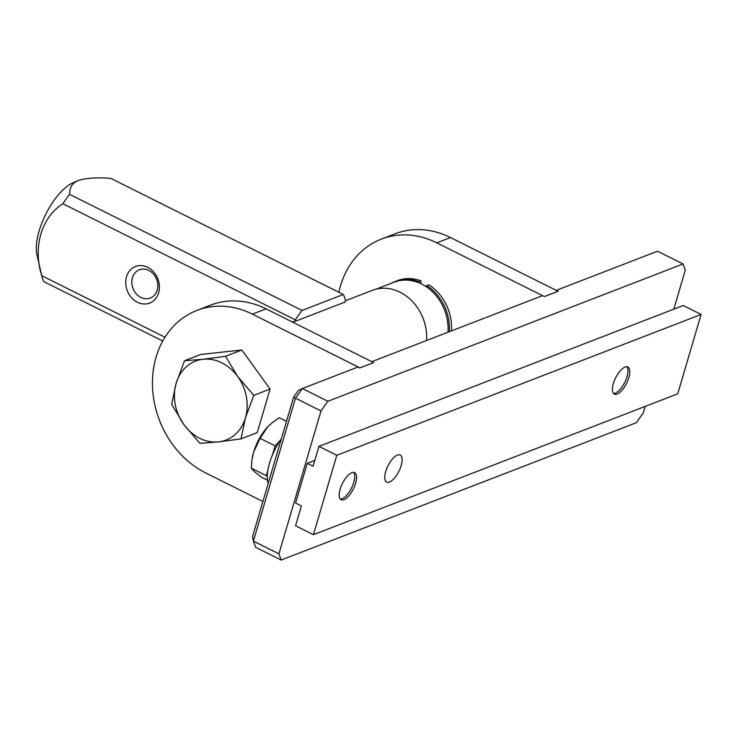 <?xml version="1.0" encoding="UTF-8"?>
<svg xmlns="http://www.w3.org/2000/svg" width="738" height="738" viewBox="0 0 738 738"><rect width="100%" height="100%" fill="white"/><g stroke="black" fill="none" stroke-linecap="round" stroke-linejoin="round"><path stroke-width="1.11" d="M345.366 300.781L372.33 290.357A44.548 37.269 68.9 0 1 400.079 292.211A44.548 37.269 68.9 0 1 426.573 340.495M375.882 289.222L394.046 282.202A44.326 37.075 68.9 0 1 421.647 284.047A44.326 37.075 68.9 0 1 448.003 332.211M292.091 321.869A44.548 37.269 68.9 0 1 294.896 321.436L295.366 319.858A63.486 25.618 -63.5 0 1 302.054 310.44L343.299 294.49L110.829 178.393C97.517 177.258 86.687 177.941 78.357 180.45L74.261 182.683L71.632 185.533L70.073 189.251L69.584 194.343A63.486 25.618 116.5 0 0 62.896 203.753C41.522 217.147 32.703 247.101 41.725 275.671A63.486 25.618 116.5 0 0 41.789 275.947A63.486 25.618 116.5 0 0 43.883 281.667L162.738 341.021M302.054 310.44L69.584 194.343M294.896 321.436L344.987 302.073L345.458 300.486A63.486 25.618 -63.5 0 0 343.299 294.49M77.389 180.847L72.628 182.978A44.548 17.98 116.5 0 0 45.774 214.251A44.548 17.98 116.5 0 0 36.9 254.518L41.789 275.947M164.98 337.22L41.725 275.671M147.701 267.322A19.603 16.393 -111.1 0 0 126.521 276.768A19.603 16.393 -111.1 0 0 137.425 302.248A19.603 16.393 -111.1 0 0 158.605 292.801A19.603 16.393 -111.1 0 0 147.701 267.322M148.808 270.412A15.147 12.666 -111.1 0 0 139.381 269.776A15.147 12.666 -111.1 0 0 131.844 283.032A15.147 12.666 -111.1 0 0 140.866 297.405A15.147 12.666 -111.1 0 0 150.303 298.032A15.147 12.666 -111.1 0 0 157.84 284.776A15.147 12.666 -111.1 0 0 148.808 270.412M295.366 319.858L62.896 203.753M645.169 406.417L643.232 413.012L636.34 422.717L281.15 560.05L255.625 547.301L253.402 541.12L295.458 398.225L302.349 388.529L327.875 401.278L683.065 263.946L685.288 270.126L673.794 309.167M281.15 560.05L278.927 553.869L253.402 541.12L252.516 536.775L293.604 397.173L320.984 410.974L327.875 401.278M278.927 553.869L320.984 410.974M293.604 397.173L298.475 390.31L302.349 388.529L357.902 367.054L359.729 367.958L373.613 362.589L371.795 361.675L542.559 295.652L544.386 296.565L558.269 291.196L556.452 290.283L657.54 251.197L683.065 263.946M266.04 308.862L252.378 314.148L359.959 367.875L373.613 362.589L266.04 308.862A89.095 74.529 -111.1 0 0 210.542 305.145L196.889 310.43A89.095 74.529 -111.1 0 0 152.582 388.409A89.095 74.529 -111.1 0 0 205.653 472.91L262.894 501.508M252.378 314.148A89.095 74.529 -111.1 0 0 196.889 310.43M613.527 393.455A15.147 6.116 116.5 0 0 615.317 393.133A15.147 6.116 116.5 0 0 615.63 393.003A15.147 6.116 116.5 0 0 624.754 382.367A15.147 6.116 116.5 0 0 627.77 368.677A15.147 6.116 116.5 0 0 626.876 366.731M268.198 483.482A35.636 14.382 -63.5 0 1 269.508 463.178A35.636 14.382 -63.5 0 1 281.353 438.787M267.737 470.927L266.344 475.659L267.248 476.453M253.595 452.209A28.957 11.688 116.5 0 0 252.055 459.211L253.595 452.209L260.09 438.363L267.571 426.998A28.957 11.688 116.5 0 0 253.595 452.209M268.789 425.743L268.752 425.78A28.957 11.688 116.5 0 0 268.752 425.78A28.957 11.688 116.5 0 0 267.571 426.998L272.257 422.653L279.278 417.754L286.492 421.352M340.301 499.091A15.147 6.116 116.5 0 0 342.091 498.768A15.147 6.116 116.5 0 0 342.404 498.639A15.147 6.116 116.5 0 0 351.537 488.002A15.147 6.116 116.5 0 0 354.554 474.322A15.147 6.116 116.5 0 0 353.65 472.366M260.09 438.363L275.117 445.872L272.433 454.977M280.366 440.226L275.117 445.872M267.442 480.18L261.741 477.329L254.416 471.683L251.326 468.16L251.944 460.032M251.326 468.16L266.344 475.659M449.341 331.694A44.548 37.269 -111.1 0 0 426.684 285.588L425.964 286.538M418.916 282.811L418.88 281.685A44.548 37.269 -111.1 0 0 395.098 281.556A44.548 37.269 -111.1 0 0 391.712 283.106M418.88 281.685L420.983 280.874L421.084 283.77M426.684 285.588L428.796 284.776A44.548 37.269 68.9 0 1 451.444 330.882M395.098 281.556L397.21 280.735A44.548 37.269 68.9 0 1 420.983 280.874M450.466 237.553L436.804 242.839L544.386 296.565L558.039 291.279L450.466 237.553A89.095 74.529 -111.1 0 0 394.968 233.835L381.315 239.121A89.095 74.529 -111.1 0 0 338.871 292.285M436.804 242.839A89.095 74.529 -111.1 0 0 381.315 239.121M253.78 395.356L237.737 376.565A42.324 35.406 68.9 0 1 245.44 417.874A42.324 35.406 68.9 0 1 218.513 441.877L240.966 438.898L245.44 417.874L253.78 395.356L270.071 389.064L241.833 349.987L225.551 356.288L203.088 359.268A42.324 35.406 68.9 0 1 221.898 362.865A42.324 35.406 68.9 0 1 237.737 376.565L225.551 356.288M240.966 438.898L257.248 432.606L270.071 389.064M241.833 349.987L200.782 354.461L184.5 360.753L176.161 383.271A42.324 35.406 68.9 0 1 203.088 359.268L184.5 360.753M183.873 424.581L199.915 443.363L218.513 441.877A42.324 35.406 68.9 0 1 199.703 438.28A42.324 35.406 68.9 0 1 183.873 424.581A42.324 35.406 68.9 0 1 176.161 383.271L171.686 404.295L183.873 424.581M318.936 446.37L683.231 305.523L701.1 314.443L677.733 393.824L313.438 534.681L295.569 525.76L301.408 505.908L295.578 502.993L307.257 463.307L313.087 466.222L318.936 446.37L336.805 455.3L313.438 534.681M701.1 314.443L336.805 455.3M343.917 499.681A15.147 6.116 -63.5 0 1 341.122 499.737A15.147 6.116 -63.5 0 1 341.141 486.324A15.147 6.116 -63.5 0 1 351.86 472.689A15.147 6.116 -63.5 0 1 354.655 472.634A15.147 6.116 -63.5 0 1 354.637 486.056A15.147 6.116 -63.5 0 1 343.917 499.681M389.452 482.071A15.147 6.116 -63.5 0 1 386.657 482.126A15.147 6.116 -63.5 0 1 386.675 468.713A15.147 6.116 -63.5 0 1 397.395 455.088A15.147 6.116 -63.5 0 1 400.19 455.032A15.147 6.116 -63.5 0 1 400.18 468.445A15.147 6.116 -63.5 0 1 389.452 482.071M617.143 394.046A15.147 6.116 -63.5 0 1 614.348 394.101A15.147 6.116 -63.5 0 1 614.357 380.679A15.147 6.116 -63.5 0 1 625.086 367.054A15.147 6.116 -63.5 0 1 627.881 366.998A15.147 6.116 -63.5 0 1 627.863 380.411A15.147 6.116 -63.5 0 1 617.143 394.046M314.812 460.383L307.257 463.307"/></g></svg>
